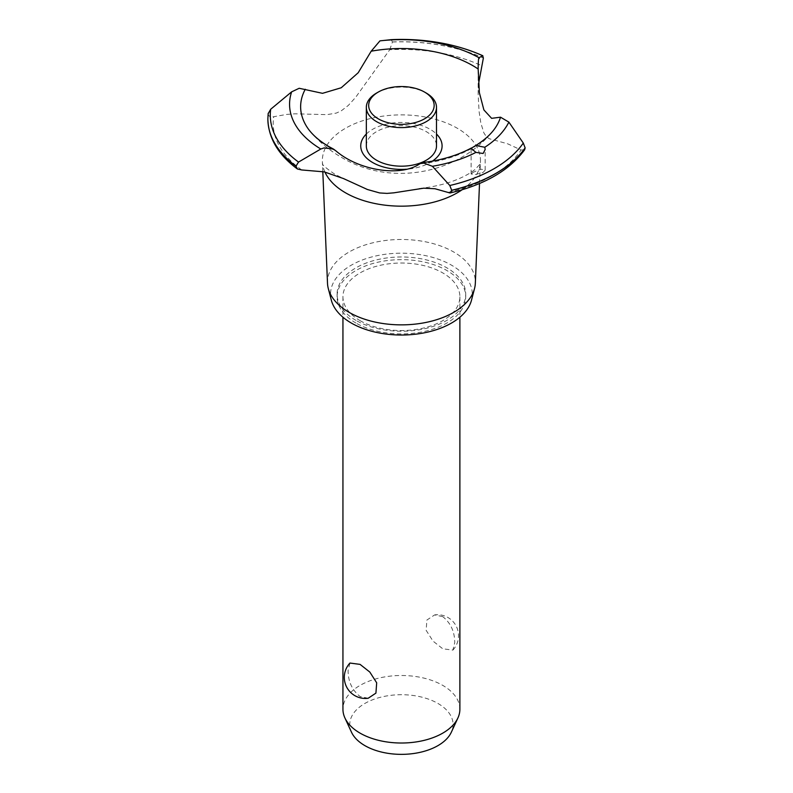 <?xml version="1.0" encoding="UTF-8"?>
<svg xmlns="http://www.w3.org/2000/svg" width="793" height="793" viewBox="0 0 793 793"><rect width="100%" height="100%" fill="white"/><g stroke="black" fill="none" stroke-linecap="round" stroke-linejoin="round"><path stroke-width="0.59" stroke-dasharray="3.96 2.97" d="M355.938 320.372A64.312 37.132 180 0 1 337.094 294.114A64.312 37.132 180 0 1 376.804 259.807A64.312 37.132 180 0 1 446.895 267.856A64.312 37.132 180 0 1 465.729 294.114A64.312 37.132 180 0 1 426.029 328.421A64.312 37.132 180 0 1 355.938 320.372M355.938 323.038A64.312 37.132 180 0 1 337.094 296.78A64.312 37.132 180 0 1 376.804 262.473A64.312 37.132 180 0 1 446.895 270.532A64.312 37.132 180 0 1 465.729 296.78A64.312 37.132 180 0 1 426.029 331.087A64.312 37.132 180 0 1 355.938 323.038M360.072 320.65A58.474 33.762 0 0 0 423.789 327.975A58.474 33.762 0 0 0 459.881 296.78A58.474 33.762 0 0 0 442.762 272.911A58.474 33.762 0 0 0 379.034 265.596A58.474 33.762 0 0 0 342.943 296.78A58.474 33.762 0 0 0 360.072 320.65M442.762 616.647L434.663 614.902L426.902 620.037L426.148 630.336L432.998 641.091L442.762 648.773L452.872 650.111L454.726 642.717C454.726 631.694 450.731 623.001 442.762 616.647M459.881 709.259A58.474 33.762 0 0 0 442.762 685.39A58.474 33.762 0 0 0 379.034 678.074A58.474 33.762 0 0 0 342.943 709.259M368.17 698.256L360.072 696.512C352.092 690.158 348.097 681.465 348.097 670.442L349.961 663.047M351.497 732.217A51.664 29.827 180 0 1 375.614 698.692A51.664 29.827 180 0 1 437.944 703.45A51.664 29.827 180 0 1 451.336 732.217M331.335 300.2A70.864 40.909 180 0 1 369.488 257.586A70.864 40.909 180 0 1 451.524 265.179A70.864 40.909 180 0 1 471.488 300.2M327.499 283.21A73.937 42.693 180 0 1 372.294 242.936A73.937 42.693 180 0 1 453.695 251.986A73.937 42.693 180 0 1 475.334 283.21M324.932 172.061A79.052 45.637 180 0 1 322.731 164.894A79.052 45.637 180 0 1 322.384 161.633A79.052 45.637 180 0 1 370.281 118.573A79.052 45.637 180 0 1 457.313 128.248A79.052 45.637 180 0 1 480.439 161.633A79.052 45.637 180 0 1 480.102 164.894A79.052 45.637 180 0 1 462.061 189.795M301.697 169.96A128.208 74.017 180 0 1 273.744 116.71L286.63 114.43L295.055 113.805L327.003 114.648L336.301 113.082L341.238 110.842L348.286 105.459L355.68 97.301L389.75 49.731A128.208 74.017 180 0 1 481.995 65.869M389.75 49.731L392.436 42.009L391.246 39.65M366.336 134.037A40.671 23.483 180 0 1 430.173 129.318A40.671 23.483 180 0 1 436.497 134.037M336.093 151.027A100.78 58.186 180 0 1 330.156 147.855A100.78 58.186 180 0 1 312.164 133.749A100.78 58.186 180 0 1 306.058 125.542M473.183 172.279L471.131 173.994L475.185 174.579L483.106 172.477L485.167 170.138L480.875 169.137L473.183 172.279M496.775 125.542A100.78 58.186 180 0 1 490.659 133.749A100.78 58.186 180 0 1 419.556 163.953M432.393 161.138A40.671 23.483 180 0 1 430.173 162.525A40.671 23.483 180 0 1 406.403 169.226M478.546 83.939L478.159 94.327L479.051 111.258L480.826 123.004L483.899 132.937L486.278 136.545L489.192 138.706L507.738 143.84L521.08 150.006A128.208 74.017 180 0 1 447.421 192.53M521.08 150.006L524.639 149.778M268.203 113.27L268.173 113.746C268.658 116.432 270.512 117.414 273.744 116.71M366.336 145.922A35.08 20.251 180 0 1 387.985 127.207A35.08 20.251 180 0 1 426.218 131.598A35.08 20.251 180 0 1 436.497 145.922M376.606 93.029A35.08 20.251 180 0 1 426.218 93.029M267.865 118.9A133.541 77.099 180 0 1 268.173 113.746M267.875 118.405A133.541 77.099 180 0 1 268.173 113.677M392.436 41.93A133.541 77.099 180 0 1 483.363 57.978M392.436 42.009A133.541 77.099 180 0 1 483.363 58.058M337.094 294.114L337.094 296.78M342.943 296.78L342.943 317.23M452.872 650.111A21.044 21.044 0 0 0 434.663 614.902M459.881 296.78L459.881 317.23M322.801 171.556L322.384 161.633M322.731 164.894L322.424 163.754C323.286 163.318 318.449 163.15 334.973 174.301L343.438 178.544M490.659 133.749C454.369 175.273 388.689 185.899 341.436 157.341C330.463 150.997 320.709 143.127 312.164 133.749M471.131 173.994L471.131 148.35M485.167 170.138L485.167 149.52M419.14 188.526C433.761 186.93 446.489 183.887 457.353 179.406C465.303 176.016 471.211 172.686 475.096 169.405L480.399 163.754L480.102 164.894M478.159 94.327L478.159 70.131M479.517 183.51L480.439 161.633M465.729 294.114L465.729 296.78"/><path stroke-width="1.19" d="M342.943 317.23L342.943 709.259A58.474 33.762 0 0 0 344.915 717.952A58.474 33.762 0 0 0 360.072 733.129A58.474 33.762 0 0 0 416.593 741.861A58.474 33.762 0 0 0 457.918 717.952A58.474 33.762 0 0 0 459.881 709.259L459.881 317.23M349.961 663.047L360.072 664.385L369.825 672.067L376.685 682.823L375.922 693.122L368.17 698.256A21.044 21.044 0 0 1 349.961 663.047M457.918 717.952L451.336 732.217A51.664 29.827 180 0 1 414.818 753.34A51.664 29.827 180 0 1 364.889 745.628A51.664 29.827 180 0 1 351.497 732.217L344.915 717.952M479.517 183.51L475.334 283.21A73.937 42.693 180 0 1 474.531 288.523L471.488 300.2A70.864 40.909 180 0 1 423.571 332.971A70.864 40.909 180 0 1 351.309 323.038A70.864 40.909 180 0 1 331.335 300.2L328.292 288.523A73.937 42.693 180 0 1 327.499 283.21L322.801 171.556M474.531 288.523A73.937 42.693 180 0 1 424.533 322.721A73.937 42.693 180 0 1 349.128 312.363A73.937 42.693 180 0 1 328.292 288.523M462.061 189.795A79.052 45.637 180 0 1 457.313 192.798A79.052 45.637 180 0 1 345.52 192.798A79.052 45.637 180 0 1 324.932 172.061M478.655 58.702L478.952 57.701L482.719 55.738L483.363 58.058L478.546 83.939M324.178 171.873L301.697 169.96L297.415 168.998L295.967 166.173L298.535 162.069L320.808 149.005L324.178 147.894L333.585 149.143L336.093 151.027C358.922 170.634 400.643 177.077 419.556 163.953L422.659 162.615L432.393 166.282L449.79 185.493L451.693 190.29L449.978 192.986L434.97 188.744L423.73 188.189L393.814 192.838L387.034 193.393L379.659 192.947L367.407 189.497L343.438 178.544L324.178 171.873M391.296 39.65L379.956 40.859L371.183 51.208L358.198 72.738L341.238 87.755L322.523 93.326L299.189 88.281L291.646 91.839L270.681 109.256L268.173 113.677M406.403 169.226A40.671 23.483 180 0 1 372.651 162.525A40.671 23.483 180 0 1 366.336 134.037M371.183 51.208A100.78 58.186 180 0 1 472.678 65.571A100.78 58.186 180 0 1 478.159 69.011C478.219 60.565 478.595 57.007 479.299 58.345M333.585 149.143L329.085 146.695C318.3 140.361 310.618 133.313 306.058 125.542A100.78 58.186 180 0 1 305.275 89.262M483.106 153.485L475.939 152.385L471.131 148.35L475.77 145.496L484.81 147.26L485.167 149.52L483.106 153.485M449.978 192.986C484.543 184.799 509.423 170.396 524.639 149.778L525.135 147.885L523.291 143.057L508.878 122.122L500.542 117.195A100.78 58.186 180 0 1 496.775 125.542C492.512 132.788 485.514 139.439 475.77 145.496M500.542 117.195L491.63 118.335L483.889 109.93L479.368 92.632L478.159 69.011M436.497 134.037A40.671 23.483 180 0 1 432.393 161.138M482.719 55.738L482.868 55.748C455.688 43.724 425.157 38.361 391.266 39.65A131.123 75.702 180 0 1 482.719 55.738M426.218 93.029L424.562 92.077L426.218 93.029A35.08 20.251 180 0 1 436.497 107.352L436.497 145.922A35.08 20.251 180 0 1 414.838 164.637A35.08 20.251 180 0 1 376.606 160.245A35.08 20.251 180 0 1 366.336 145.922L366.336 107.352A35.08 20.251 180 0 1 376.606 93.029L378.261 92.077A32.741 18.903 0 0 0 378.261 118.811A32.741 18.903 0 0 0 424.562 118.811A32.741 18.903 0 0 0 424.562 92.077A32.741 18.903 0 0 0 378.261 92.077M436.497 107.352A35.08 20.251 180 0 1 414.838 126.067A35.08 20.251 180 0 1 376.606 121.676A35.08 20.251 180 0 1 366.336 107.352M525.135 147.885A133.541 77.099 180 0 1 495.843 173.38A133.541 77.099 180 0 1 451.693 190.29M525.135 147.964A133.541 77.099 180 0 1 495.843 173.459A133.541 77.099 180 0 1 451.693 190.36M475.939 152.385A111.843 64.57 180 0 1 432.393 166.282M523.291 143.057A131.123 75.702 180 0 1 494.128 168.661A131.123 75.702 180 0 1 449.79 185.493M508.878 122.122A111.843 64.57 180 0 1 484.81 147.26M295.967 166.243A133.541 77.099 180 0 1 267.865 119.109A133.541 77.099 180 0 1 267.865 118.94A133.541 77.099 180 0 1 267.865 118.9M295.967 166.173A133.541 77.099 180 0 1 267.865 118.861A133.541 77.099 180 0 1 267.875 118.405L268.203 113.27M298.535 162.069A131.123 75.702 180 0 1 270.681 109.256M320.808 149.005A111.843 64.57 180 0 1 291.646 91.839M379.956 40.859A111.843 64.57 180 0 1 478.952 57.701M471.439 147.984C457.67 155.378 441.414 160.255 422.659 162.615M297.415 168.998C278.274 154.804 268.421 138.17 267.865 119.109"/></g></svg>

